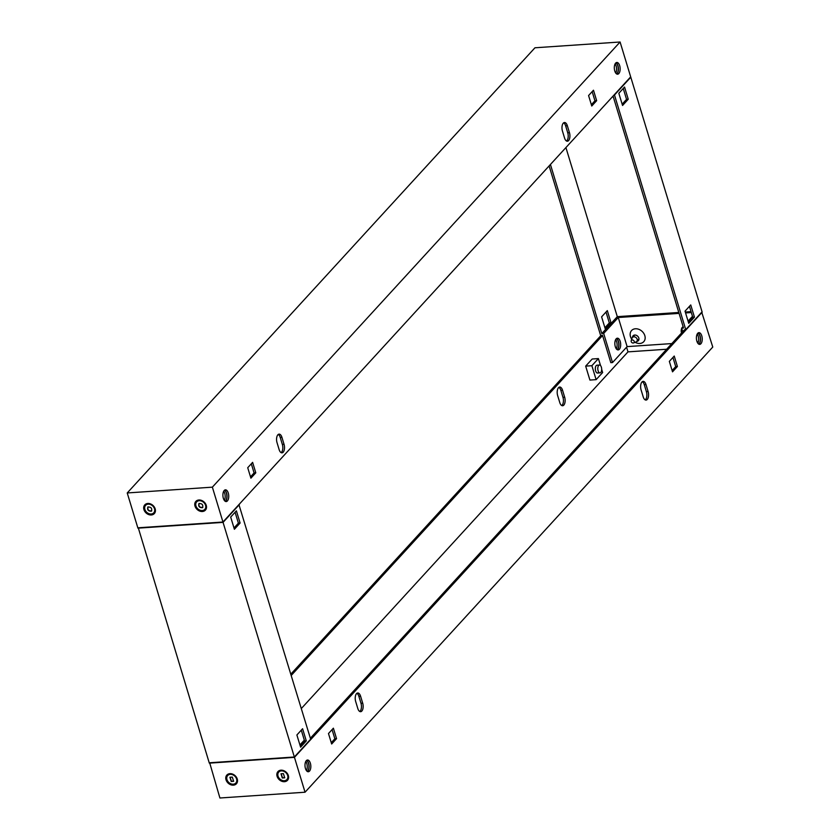 <?xml version="1.0" encoding="UTF-8"?>
<svg xmlns="http://www.w3.org/2000/svg" width="840" height="840" viewBox="0 0 840 840"><rect width="100%" height="100%" fill="white"/><g stroke="black" fill="none" stroke-linecap="round" stroke-linejoin="round"><path stroke-width="1.26" d="M598.678 365.463A3.917 1.932 -93.9 0 1 599.466 365.032A3.917 1.932 -93.9 0 1 601.555 367.973A3.917 1.932 -93.9 0 1 600.8 372.435A3.917 1.932 -93.9 0 1 600.001 372.866A3.917 1.932 -93.9 0 1 597.912 369.925A3.917 1.932 -93.9 0 1 598.678 365.463M598.322 372.603A3.917 1.932 -93.9 0 1 597.534 373.034A3.917 1.932 -93.9 0 1 595.445 370.094A3.917 1.932 -93.9 0 1 596.211 365.631A3.917 1.932 -93.9 0 1 596.999 365.201L599.466 365.032M598.405 358.586L591.885 365.705L585.669 366.125L592.2 359.006L598.405 358.586L600.526 365.558M601.682 369.348L602.648 372.53L596.127 379.649L589.911 380.069L585.669 366.125M591.885 365.705L596.127 379.649M284.477 781.694A6.468 5.103 -137.5 0 0 288.341 775.551A6.468 5.103 -137.5 0 0 280.98 770.186A6.468 5.103 -137.5 0 0 277.106 776.318A6.468 5.103 -137.5 0 0 284.477 781.694M233.394 785.159A6.468 5.103 -137.5 0 0 237.258 779.026A6.468 5.103 -137.5 0 0 229.898 773.661A6.468 5.103 -137.5 0 0 226.023 779.793A6.468 5.103 -137.5 0 0 233.394 785.159M306.673 760.326A5.88 2.898 -93.9 0 1 309.057 765.387A5.88 2.898 -93.9 0 1 307.786 771.225A5.88 2.898 -93.9 0 1 307.44 771.54M309.498 771.11A5.88 2.898 -93.9 0 1 308.301 771.74A5.88 2.898 -93.9 0 1 305.172 767.34A5.88 2.898 -93.9 0 1 306.317 760.651A5.88 2.898 -93.9 0 1 307.503 760.011A5.88 2.898 -93.9 0 1 310.643 764.411A5.88 2.898 -93.9 0 1 309.498 771.11M642.306 381.685A5.88 2.898 -93.9 0 1 644.28 384.689L646.401 391.661A5.88 2.898 -93.9 0 1 645.183 399.882M641.949 382.011A5.88 2.898 -93.9 0 1 643.135 381.37A5.88 2.898 -93.9 0 1 645.981 384.573L648.102 391.545A5.88 2.898 -93.9 0 1 646.054 400.082A5.88 2.898 -93.9 0 1 643.209 396.879L641.088 389.907A5.88 2.898 -93.9 0 1 641.949 382.011M558.873 387.366A5.88 2.898 -93.9 0 1 560.847 390.358L562.968 397.331A5.88 2.898 -93.9 0 1 561.75 405.552M562.548 390.243A5.88 2.898 86.1 0 0 559.702 387.041A5.88 2.898 86.1 0 0 558.516 387.681A5.88 2.898 86.1 0 0 557.655 395.588L559.776 402.56A5.88 2.898 86.1 0 0 562.622 405.752A5.88 2.898 86.1 0 0 564.669 397.215L562.548 390.243L560.847 390.358M356.895 693.304A5.88 2.898 -93.9 0 1 358.869 696.297L360.99 703.269A5.88 2.898 -93.9 0 1 359.772 711.49M356.538 693.62A5.88 2.898 -93.9 0 1 357.725 692.99A5.88 2.898 -93.9 0 1 360.57 696.182L362.691 703.154A5.88 2.898 -93.9 0 1 360.644 711.69A5.88 2.898 -93.9 0 1 357.798 708.498L355.688 701.526A5.88 2.898 -93.9 0 1 356.538 693.62M698.082 332.966A5.88 2.898 -93.9 0 1 700.466 338.026A5.88 2.898 -93.9 0 1 699.206 343.865A5.88 2.898 -93.9 0 1 698.849 344.19M700.907 343.749A5.88 2.898 -93.9 0 1 699.72 344.389A5.88 2.898 -93.9 0 1 696.581 339.99A5.88 2.898 -93.9 0 1 697.725 333.291A5.88 2.898 -93.9 0 1 698.922 332.651A5.88 2.898 -93.9 0 1 702.051 337.05A5.88 2.898 -93.9 0 1 700.907 343.749M617.2 349.681A5.88 2.898 86.1 0 0 617.474 349.419A5.88 2.898 86.1 0 0 618.755 343.675A5.88 2.898 86.1 0 0 616.445 338.583M209.664 762.762L219.912 798L305.046 792.215L712.772 347.046L701.726 312.218M209.317 763.14L294.452 757.344L305.046 792.215M336.556 738.654L331.663 743.999L328.482 733.541L333.375 728.196L336.556 738.654L334.856 738.77L331.264 742.686M677.408 366.503L672.525 371.837L669.344 361.379L674.236 356.044L677.408 366.503L675.707 366.618L672.126 370.534M294.452 757.344L702.177 312.186M615.657 339.581A5.88 2.898 -93.9 0 1 616.287 348.8M601.083 335.401L290.881 674.09M602.563 335.528L291.281 675.402M310.369 738.234L684.516 329.731M332.073 729.624L334.856 738.77M672.935 357.462L675.707 366.618M666.645 349.241L627.995 351.866L301.34 708.519M626.577 347.204L627.995 351.866M585.942 367.017L589.124 377.475M232.312 777.084L229.918 777.263L231.221 781.473L233.615 781.295L232.312 777.084M230.076 777.21L231.42 781.252L233.667 781.126M227.819 775.394A5.544 4.368 42.5 0 1 227.945 775.247A5.544 4.368 42.5 0 1 232.838 774.438A5.544 4.368 42.5 0 1 236.838 778.659A5.544 4.368 42.5 0 1 236.114 782.733A5.544 4.368 42.5 0 1 235.977 782.87M226.958 779.604A5.544 4.368 42.5 0 1 227.682 775.541A5.544 4.368 42.5 0 1 232.575 774.722A5.544 4.368 42.5 0 1 236.576 778.953A5.544 4.368 42.5 0 1 235.851 783.017A5.544 4.368 42.5 0 1 230.958 783.825A5.544 4.368 42.5 0 1 226.958 779.604M283.395 773.609L281.001 773.787L282.293 777.998L284.697 777.819L283.395 773.609M281.148 773.735L282.502 777.777L284.75 777.651M278.901 771.918A5.544 4.368 42.5 0 1 279.027 771.771A5.544 4.368 42.5 0 1 283.92 770.962A5.544 4.368 42.5 0 1 287.921 775.183A5.544 4.368 42.5 0 1 287.196 779.258A5.544 4.368 42.5 0 1 287.06 779.394M278.04 776.129A5.544 4.368 42.5 0 1 278.764 772.065A5.544 4.368 42.5 0 1 283.657 771.256A5.544 4.368 42.5 0 1 287.658 775.477A5.544 4.368 42.5 0 1 286.933 779.541A5.544 4.368 42.5 0 1 282.03 780.35A5.544 4.368 42.5 0 1 278.04 776.129M631.218 340.756L632.048 338.153A2.94 2.321 42.5 0 1 632.457 337.439A2.94 2.321 42.5 0 1 635.05 337.008A2.94 2.321 42.5 0 1 637.172 339.255A2.94 2.321 42.5 0 1 636.794 341.418A2.94 2.321 42.5 0 1 636.122 341.88L633.591 342.93A1.712 1.355 42.5 0 1 631.218 340.756A1.712 1.355 42.5 0 1 634.211 341.407A1.712 1.355 42.5 0 1 633.591 342.93M202.388 511.507A6.468 5.103 42.5 0 1 195.017 506.132A6.468 5.103 42.5 0 1 198.891 500A6.468 5.103 42.5 0 1 206.252 505.365A6.468 5.103 42.5 0 1 202.388 511.507M151.305 514.972A6.468 5.103 42.5 0 1 143.934 509.607A6.468 5.103 42.5 0 1 147.809 503.475A6.468 5.103 42.5 0 1 155.169 508.841A6.468 5.103 42.5 0 1 151.305 514.972M615.993 62.779A5.88 2.898 -93.9 0 1 618.376 67.841A5.88 2.898 -93.9 0 1 617.117 73.678A5.88 2.898 -93.9 0 1 616.76 74.004M615.636 63.105A5.88 2.898 -93.9 0 1 616.833 62.465A5.88 2.898 -93.9 0 1 619.962 66.864A5.88 2.898 -93.9 0 1 618.817 73.563A5.88 2.898 -93.9 0 1 617.631 74.204A5.88 2.898 -93.9 0 1 614.492 69.804A5.88 2.898 -93.9 0 1 615.636 63.105M278.25 434.448A5.88 2.898 -93.9 0 1 280.224 437.441L282.345 444.413A5.88 2.898 -93.9 0 1 281.484 452.319A5.88 2.898 -93.9 0 1 281.127 452.634M283.185 452.204A5.88 2.898 -93.9 0 1 281.998 452.844A5.88 2.898 -93.9 0 1 279.153 449.642L277.032 442.669A5.88 2.898 -93.9 0 1 279.08 434.133A5.88 2.898 -93.9 0 1 281.925 437.325L284.046 444.297A5.88 2.898 -93.9 0 1 283.185 452.204M563.65 122.829A5.88 2.898 -93.9 0 1 565.635 125.832L567.746 132.804A5.88 2.898 -93.9 0 1 566.895 140.7A5.88 2.898 -93.9 0 1 566.538 141.026M568.596 140.584A5.88 2.898 -93.9 0 1 567.409 141.225A5.88 2.898 -93.9 0 1 564.564 138.033L562.443 131.05A5.88 2.898 -93.9 0 1 564.49 122.514A5.88 2.898 -93.9 0 1 567.336 125.717L569.457 132.689A5.88 2.898 -93.9 0 1 568.596 140.584M224.584 490.14A5.88 2.898 -93.9 0 1 226.968 495.201A5.88 2.898 -93.9 0 1 225.697 501.039A5.88 2.898 -93.9 0 1 225.351 501.354M224.228 490.466A5.88 2.898 -93.9 0 1 225.414 489.825A5.88 2.898 -93.9 0 1 228.553 494.225A5.88 2.898 -93.9 0 1 227.409 500.923A5.88 2.898 -93.9 0 1 226.212 501.564A5.88 2.898 -93.9 0 1 223.083 497.154A5.88 2.898 -93.9 0 1 224.228 490.466M534.954 47.785L620.088 42L212.363 487.158L127.229 492.954L534.954 47.785M212.363 487.158L222.957 522.029L630.683 76.86L620.088 42M588.577 95.55L593.471 90.216L596.652 100.674L591.759 106.019L588.577 95.55M247.727 467.712L252.62 462.368L255.791 472.826L250.898 478.17L247.727 467.712M222.957 522.029L137.823 527.814L127.229 492.954M592.169 91.633L594.941 100.79L591.36 104.706M251.307 463.796L254.09 472.941L250.499 476.858M255.791 472.826L254.09 472.941M596.652 100.674L594.941 100.79M147.84 507.056C151.001 506.867 152.219 508.221 151.515 511.119C148.355 511.319 147.137 509.964 147.84 507.056L147.829 507.077M144.869 509.418A5.544 4.368 -137.5 0 0 148.869 513.639A5.544 4.368 -137.5 0 0 153.762 512.831A5.544 4.368 -137.5 0 0 154.487 508.767A5.544 4.368 -137.5 0 0 150.486 504.536A5.544 4.368 -137.5 0 0 145.593 505.355A5.544 4.368 -137.5 0 0 144.869 509.418M153.888 512.683A5.544 4.368 -137.5 0 0 154.025 512.547A5.544 4.368 -137.5 0 0 154.749 508.473A5.544 4.368 -137.5 0 0 150.749 504.252A5.544 4.368 -137.5 0 0 145.856 505.06A5.544 4.368 -137.5 0 0 145.73 505.207M151.715 510.899C148.565 511.098 147.336 509.744 148.05 506.835M198.922 503.591C202.072 503.391 203.301 504.745 202.587 507.654C199.437 507.843 198.219 506.489 198.922 503.591L198.922 503.591M195.951 505.943A5.544 4.368 -137.5 0 0 199.941 510.174A5.544 4.368 -137.5 0 0 204.845 509.355A5.544 4.368 -137.5 0 0 205.569 505.292A5.544 4.368 -137.5 0 0 201.569 501.07A5.544 4.368 -137.5 0 0 196.675 501.879A5.544 4.368 -137.5 0 0 195.951 505.943M204.971 509.208A5.544 4.368 -137.5 0 0 205.107 509.072A5.544 4.368 -137.5 0 0 205.832 504.998A5.544 4.368 -137.5 0 0 201.831 500.777A5.544 4.368 -137.5 0 0 196.938 501.585A5.544 4.368 -137.5 0 0 196.812 501.732M202.797 507.423C199.637 507.623 198.418 506.268 199.133 503.36M224.501 490.203A5.88 2.898 -93.9 0 1 226.81 495.306A5.88 2.898 -93.9 0 1 225.53 501.05A5.88 2.898 -93.9 0 1 225.257 501.302M306.59 760.389A5.88 2.898 -93.9 0 1 308.899 765.492A5.88 2.898 -93.9 0 1 307.619 771.236A5.88 2.898 -93.9 0 1 307.346 771.488M138.275 527.783L209.213 762.794L294.346 756.998L310.653 739.19L238.917 504.599M239.369 504.567L223.062 522.375L137.928 528.16M236.397 510.836L240.103 523.037L234.392 529.274L230.685 517.072L236.397 510.836M302.589 728.731L306.296 740.933L300.594 747.17L296.887 734.969L302.589 728.731M294.346 756.998L223.062 522.375M304.322 740.135L299.911 744.944M233.993 527.961L238.392 523.152L235.084 512.264M300.195 745.857L304.594 741.048L301.287 730.159M223.713 491.201A5.88 2.898 -93.9 0 1 224.343 500.419M305.802 761.387A5.88 2.898 -93.9 0 1 306.432 770.606M306.296 740.933L304.594 741.048M240.103 523.037L238.392 523.152M632.447 337.449A3.591 2.835 42.5 0 1 634.736 335.044A3.591 2.835 42.5 0 1 638.809 337.974A3.591 2.835 42.5 0 1 636.783 341.429L638.977 339.024M631.722 339.161A8.264 6.51 42.5 0 1 635.418 328.776A8.264 6.51 42.5 0 1 644.826 335.632A8.264 6.51 42.5 0 1 639.88 343.466A8.264 6.51 42.5 0 1 635.135 342.29M615.92 62.843A5.88 2.898 -93.9 0 1 618.219 67.945A5.88 2.898 -93.9 0 1 616.949 73.689A5.88 2.898 -93.9 0 1 616.675 73.952M615.132 63.851A5.88 2.898 -93.9 0 1 615.751 73.07M698.009 333.029A5.88 2.898 -93.9 0 1 700.308 338.131A5.88 2.898 -93.9 0 1 699.038 343.875A5.88 2.898 -93.9 0 1 698.754 344.137M697.221 334.026A5.88 2.898 -93.9 0 1 697.841 343.256M619.353 349.293A5.88 2.898 86.1 0 0 620.498 342.594A5.88 2.898 86.1 0 0 617.358 338.195A5.88 2.898 86.1 0 0 616.172 338.835A5.88 2.898 86.1 0 0 615.027 345.534A5.88 2.898 86.1 0 0 618.156 349.933A5.88 2.898 86.1 0 0 619.353 349.293M617.284 349.734A5.88 2.898 86.1 0 0 617.642 349.409A5.88 2.898 86.1 0 0 618.912 343.581A5.88 2.898 86.1 0 0 616.529 338.52M550.431 164.483L601.797 333.575L603.676 333.449L612.518 362.555L610.817 362.67L602.5 335.307L600.631 335.433L549.119 165.91M685.766 329.647L702.072 311.84L630.788 77.207L614.481 95.014L685.766 329.647L684.033 330.246M618.839 93.282L622.545 105.483L628.247 99.246L624.54 87.045L618.839 93.282M685.03 311.168L688.748 323.369L694.449 317.142L690.743 304.941L685.03 311.168M604.916 327.737L609.315 322.928L606.008 312.039M612.287 96.947L613.305 96.873L683.529 328.02L681.66 328.146L682.731 331.674M612.518 362.555L627.113 346.616L671.822 343.581M697.106 341.859L698.387 341.775M603.676 333.449L618.272 317.51L627.113 346.616M691.32 312.543L685.577 312.931M679.077 313.373L618.272 317.51M681.66 328.146L683.088 326.571M688.065 321.143L692.465 316.334M691.047 311.64L685.293 312.029M678.804 312.469L617.295 316.659L565.919 147.567M601.797 333.575L617.295 316.659M622.146 104.171L626.546 99.361L623.238 88.473M688.349 322.067L692.748 317.257L689.441 306.358M611.016 322.812L605.315 329.049L601.608 316.848L607.309 310.611L611.016 322.812L609.315 322.928M681.513 332.997A8.264 6.51 42.5 0 1 681.744 328.419M692.748 317.257L694.449 317.142M626.546 99.361L628.247 99.246M645.981 384.573L644.28 384.689M360.57 696.182L358.869 696.297M362.691 703.154L360.99 703.269M564.669 397.215L562.968 397.331M648.102 391.545L646.401 391.661M569.457 132.689L567.746 132.804M567.336 125.717L565.635 125.832M284.046 444.297L282.345 444.413M281.925 437.325L280.224 437.441M597.534 373.034L600.001 372.866M634.641 335.055L632.457 337.439"/></g></svg>
